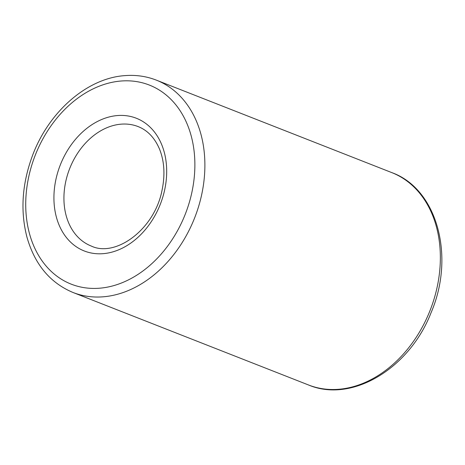 <?xml version="1.0" encoding="UTF-8"?>
<svg xmlns="http://www.w3.org/2000/svg" width="465" height="465" viewBox="0 0 465 465"><rect width="100%" height="100%" fill="white"/><g stroke="black" fill="none" stroke-linecap="round" stroke-linejoin="round"><path stroke-width="0.7" d="M121.208 124.155A64.158 48.36 -68.6 0 0 66.257 179.339A64.158 48.36 -68.6 0 0 91.221 246.026C115.367 257.726 154.519 229.739 162.047 190.214C165.209 174.933 164.372 161.245 159.536 149.137C154.706 137.826 147.574 130.31 138.128 126.59A64.158 48.36 -68.6 0 0 121.208 124.155M308.446 384.95L72.982 292.473A114.059 85.973 -68.6 0 0 194.696 217.736A114.059 85.973 -68.6 0 0 156.368 80.149L391.838 172.625A114.059 85.973 -68.6 0 1 430.166 310.213A114.059 85.973 -68.6 0 1 308.446 384.95C351.825 403.399 409.514 368.449 431.038 312.759C455.316 256.616 437.315 188.964 391.838 172.625M117.575 115.541A71.285 53.731 -68.6 0 0 58.253 222.927A71.285 53.731 -68.6 0 0 155.118 215.324A71.285 53.731 -68.6 0 0 117.575 115.541M121.202 81.009A106.933 80.596 -68.6 0 0 32.219 242.096A106.933 80.596 -68.6 0 0 177.52 230.692A106.933 80.596 -68.6 0 0 121.202 81.009M72.982 292.473C50.046 282.836 34.695 264.364 26.924 237.045C20.251 211.069 22.041 184.105 32.283 156.153C48.418 112.042 87.025 78.033 125.004 75.615C135.995 74.766 146.452 76.277 156.368 80.149"/></g></svg>
